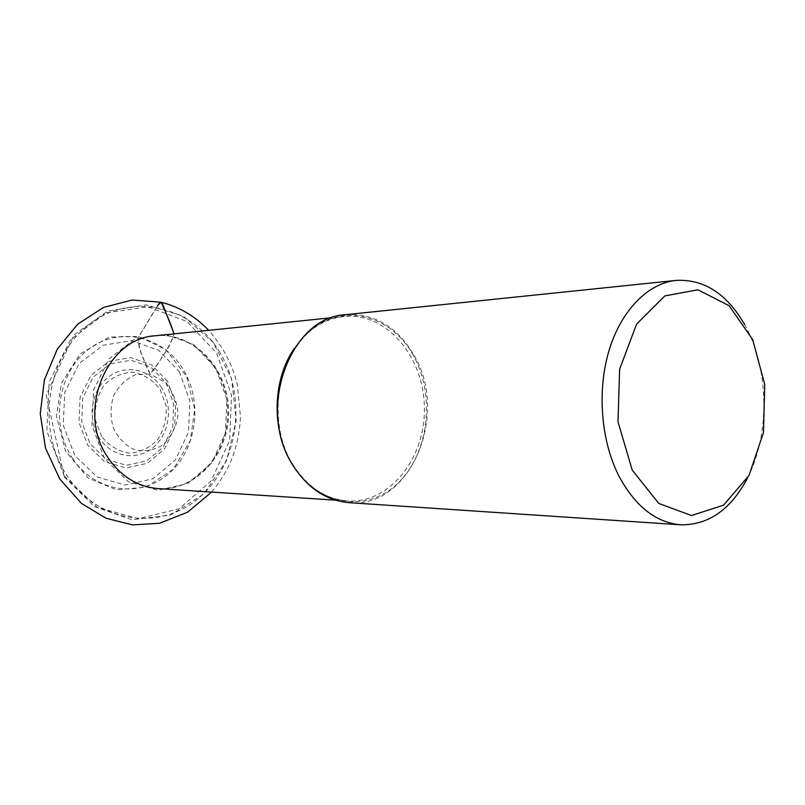 <?xml version="1.0" encoding="UTF-8"?>
<svg xmlns="http://www.w3.org/2000/svg" width="805" height="805" viewBox="0 0 805 805"><rect width="100%" height="100%" fill="white"/><g stroke="black" fill="none" stroke-linecap="round" stroke-linejoin="round"><path stroke-width="0.6" stroke-dasharray="4.03 3.02" d="M345.677 314.685C374.717 313.256 397.579 326.941 414.273 355.74C449.522 414.796 410.278 508.841 349.129 502.672M744.585 324.455C769.167 367.563 770.385 434.277 747.402 478.261M157.277 306.363L138.883 336.45C137.615 351.533 145.987 362.431 150.022 374.033C157.961 363.78 168.899 349.269 174.121 333.854C171.676 342.024 167.953 349.249 162.942 355.528C158.776 363.045 154.5 369.223 150.102 374.053C147.295 368.841 144.86 362.934 142.807 356.343C139.356 350.869 138.047 344.238 138.883 336.45L109.078 337.094L80.118 353.868L61.462 383.22L56.471 416.175L65.517 451.092L88.208 478.059L116.504 489.853L146.138 487.156L173.457 469.154L190.302 440.536L194.679 409.463L186.609 376.418L165.89 349.712L138.883 336.45C146.218 325.713 153.151 310.529 161.07 302.227M101.641 436.491L95.242 419.606C94.487 406.958 97.395 395.527 103.976 385.323C112.318 376.992 122.028 372.614 133.087 372.182C143.934 374.385 152.94 380.141 160.115 389.439L166.152 405.911C166.887 418.127 164.14 429.266 157.931 439.319C149.961 447.711 140.472 452.35 129.464 453.205C118.476 451.404 109.198 445.839 101.641 436.491M165.971 382.727L173.739 403.999L172.743 426.902L163.153 447.147L146.661 460.883L126.325 465.29L106.079 459.252L90.059 443.736L81.687 421.77L82.784 397.901L93.118 377.143L110.416 363.739L131.034 360.258L150.807 367.11L165.971 382.727M161.684 387.94C150.233 369.153 125.359 363.679 108.363 377.062C91.186 390.163 86.839 419.174 99.347 438.091C111.613 457.21 136.941 461.255 153.131 447.54C169.503 434.106 173.397 406.535 161.684 387.94M167.52 381.248L151.622 364.836L130.853 357.611L109.178 361.254L90.975 375.321L80.097 397.137L78.94 422.243L87.765 445.346L104.62 461.647L125.902 467.967L147.265 463.308L164.572 448.868L174.625 427.606L175.671 403.577L167.52 381.248M179.314 371.769L189.849 400.84L188.511 432.084L175.5 459.796L153.031 478.754L125.137 485.053L97.174 476.973L74.915 455.66L63.233 425.271L64.772 392.206L79.182 363.528L103.191 345.204L131.607 340.656L158.686 350.276L179.314 371.769M72.5 458.307C94.839 492.419 140.08 498.567 168.265 474.065C196.782 450.035 203.403 402.098 183.148 369.354C163.335 336.289 119.543 325.623 88.822 349.098C57.779 372.071 49.709 424.547 72.5 458.307M64.299 476.198L46.831 431.128L49.145 381.922L70.659 339.519L106.21 312.873L147.808 306.816L186.981 321.457L216.535 353.033L231.548 395.255L229.656 440.516L211.131 480.857L178.881 508.871L138.41 518.692L97.345 507.381L64.299 476.198M220.047 352.761C193.341 307.138 133.409 291.128 90.371 323.409C46.861 354.975 35.299 429.196 67.479 476.379C99.015 524.045 161.725 531.32 199.902 497.067C238.572 463.449 247.346 397.982 220.047 352.761M104.519 458.619L92.012 425.704L93.652 389.851L109.057 358.819L134.687 339.036L164.965 334.206L193.764 344.681L215.67 367.935L226.859 399.31L225.44 433.02L211.655 462.935L187.796 483.453L158.122 490.336L128.307 481.662L104.519 458.619M158.162 488.585C196.631 491.231 229.777 453.155 228.63 410.862C228.218 368.549 193.703 331.71 155.355 335.776C192.948 331.73 227.272 368.348 227.724 410.872C228.831 453.386 195.877 491.241 158.162 488.585M294.217 348.565C307.631 329.487 324.254 318.79 344.067 316.476C386.309 312.058 423.853 356.605 424.376 407.26C425.714 457.904 389.831 503.809 347.458 500.941C327.565 499.352 310.569 489.269 296.461 470.704M413.659 356.031C392.156 315.761 344.369 302.036 310.458 330.483C276.185 358.285 267.27 423.017 292.648 464.445C317.532 506.295 367.251 513.268 397.761 483.302C428.652 453.899 435.636 395.929 413.659 356.031M335.444 500.157L347.458 500.941C325.22 499.06 306.886 486.713 292.467 463.901C256.684 408.829 290.625 318.106 344.067 316.476L332.093 317.693M64.32 477.003L94.427 506.576L132.04 519.788L170.509 515.089L203.595 494.119L226.517 460.802L236.247 420.452L231.609 378.964L213.184 342.326L183.339 316.124L146.218 304.874L107.578 311.183L74.05 334.83L46.227 395.054L64.32 477.003M211.635 492.076C220.298 481.813 227.181 470.362 232.273 457.713C237.173 444.531 239.9 430.816 240.443 416.567L237.384 385.052C232.796 365.168 223.227 346.925 208.666 330.322M150.102 374.053L135.451 374.697C125.872 379.004 118.617 385.937 113.696 395.507C110.376 406.133 110.235 416.91 113.264 427.847C118.094 437.779 125.057 445.024 134.133 449.572C143.461 452.068 153.051 450.538 162.892 445.004C171.183 436.753 176.164 427.193 177.845 416.336C178.308 405.64 174.423 394.51 166.202 382.959L150.102 374.053"/><path stroke-width="1.21" d="M632.197 470.029L618.009 421.8L619.619 369.233L636.604 324.073L664.829 295.908L697.915 289.79L729.088 305.699L752.665 339.509L764.75 384.488L763.482 432.577L749.012 475.413L723.594 505.148L691.485 515.542L658.721 503.407L632.197 470.029M747.402 478.261C730.729 509.666 708.47 525.182 680.638 524.8L349.129 502.672C326.156 500.66 307.319 488.021 292.597 464.757C256.171 408.829 290.454 316.727 345.677 314.685L676.14 280.402C703.952 278.993 726.764 293.674 744.585 324.455M680.638 524.8C655.753 522.566 635.155 506.265 618.844 475.906C600.892 440.546 596.948 390.506 609.093 350.326C621.289 310.136 648.075 283.269 676.14 280.402M208.666 330.322C195.233 316.224 179.364 306.866 161.07 302.227C165.719 311.736 170.066 322.282 174.121 333.854L166.736 314.785C164.21 310.448 162.59 296.341 157.277 306.363M332.093 317.693L155.355 335.776C106.139 337.969 75.962 412.361 107.961 457.602C120.921 476.51 137.655 486.834 158.162 488.585L335.444 500.157M296.461 470.704L291.843 463.71C271.305 430.524 272.402 379.839 294.217 348.565M161.07 302.227L132.111 300.034L103.503 307.44L77.803 324.103L57.376 348.968L44.406 379.809L40.25 413.77L45.483 448.053L59.701 478.905L81.386 503.336L105.988 518.239L132.584 524.89L159.45 523.3L187.505 512.232L211.635 492.076"/></g></svg>
